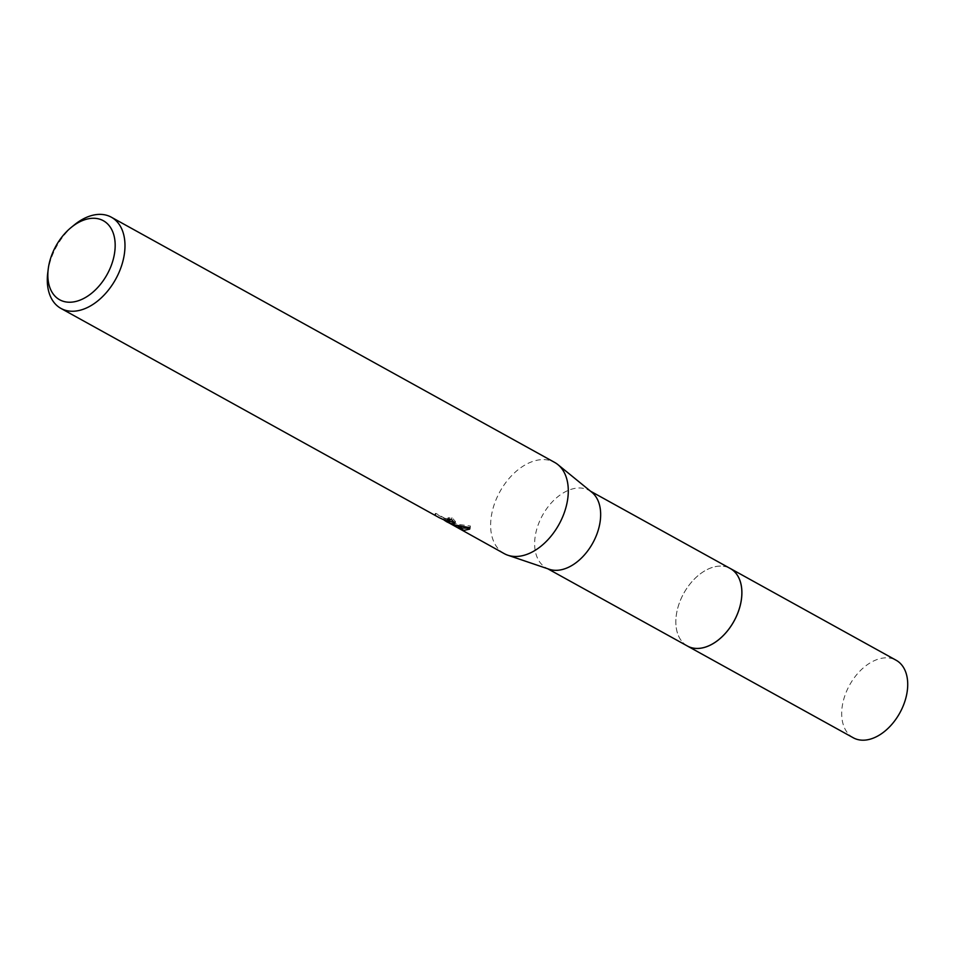 <?xml version="1.0" encoding="UTF-8"?>
<svg xmlns="http://www.w3.org/2000/svg" width="955" height="955" viewBox="0 0 955 955"><rect width="100%" height="100%" fill="white"/><g stroke="black" fill="none" stroke-linecap="round" stroke-linejoin="round"><path stroke-width="0.72" stroke-dasharray="4.78 3.58" d="M687.409 646.022A44.288 28.71 118.9 0 1 677.835 634.204A44.288 28.71 118.9 0 1 683.732 593.377A44.288 28.71 118.9 0 1 715.188 566.685A44.288 28.71 118.9 0 1 725.358 566.625A44.288 28.71 118.9 0 1 730.288 568.512M686.932 645.759A44.3 28.71 118.9 0 1 677.847 634.204A44.3 28.71 118.9 0 1 683.744 593.377A44.3 28.71 118.9 0 1 715.2 566.685A44.3 28.71 118.9 0 1 725.37 566.625A44.3 28.71 118.9 0 1 729.811 568.237M549.268 569.276A44.288 28.71 118.9 0 1 546.212 567.915A44.288 28.71 118.9 0 1 540.673 518.875A44.288 28.71 118.9 0 1 584.15 488.518A44.288 28.71 118.9 0 1 589.092 490.404A44.288 28.71 118.9 0 1 591.861 492.279M504.228 553.625A52.107 33.771 118.9 0 1 497.722 495.932A52.107 33.771 118.9 0 1 548.874 460.226A52.107 33.771 118.9 0 1 554.676 462.435M47.75 272.844A52.107 33.771 118.9 0 1 74.239 224.962M444.612 520.642L434.883 515.27M434.919 515.294L435.349 513.444L436.125 513.492L449.817 521.072L449.137 522.743M435.134 515.402L439.396 517.765M454.771 522.254L455.535 521.645L451.966 517.646A50.376 32.649 118.9 0 1 448.05 517.777L450.151 519.377M448.05 517.777L447.394 519.377M436.125 513.492L435.444 515.163M451.966 517.646L451.297 519.293M469.836 528.222L470.445 526.026L458.949 524.462L448.158 520.547L447.716 521.645M448.158 520.547L449.769 521.275M450.318 519.95L440.685 516.5L435.587 513.671M449.817 521.072L458.424 526.086M456.383 525.166L455.714 526.79M445.269 519.019L444.672 520.499M470.457 526.026L469.776 527.709M853.269 737.773A44.288 28.71 118.9 0 1 846.094 692.411A44.288 28.71 118.9 0 1 896.148 660.251M686.717 645.64A44.312 28.722 118.9 0 1 680.247 600.671A44.312 28.722 118.9 0 1 729.596 568.13M547.681 568.726L546.212 567.915M434.68 515.079L435.349 513.444M454.89 523.256L455.535 521.645M447.608 520.32L440.685 516.5M469.681 529.13L470.349 527.482M590.56 491.216L589.092 490.404"/><path stroke-width="1.43" d="M590.56 491.216L730.288 568.512A44.288 28.71 118.9 0 1 735.827 617.563A44.288 28.71 118.9 0 1 692.351 647.908A44.288 28.71 118.9 0 1 687.409 646.022L547.681 568.726M729.811 568.237A44.3 28.71 118.9 0 1 736.03 617.169A44.3 28.71 118.9 0 1 692.363 647.92A44.3 28.71 118.9 0 1 686.932 645.759M71.195 227.445A45.16 29.271 118.9 0 1 98.341 218.814A45.16 29.271 118.9 0 1 110.684 266.982A45.16 29.271 118.9 0 1 64.689 301.685A45.16 29.271 118.9 0 1 48.239 268.94A45.16 29.271 118.9 0 1 71.195 227.445L74.239 224.962A52.107 33.771 118.9 0 1 105.563 214.994A52.107 33.771 118.9 0 1 111.365 217.215L554.676 462.435A52.107 33.771 118.9 0 1 557.935 464.643L591.861 492.279A44.288 28.71 118.9 0 1 593.473 541.748A44.288 28.71 118.9 0 1 551.154 569.801A44.288 28.71 118.9 0 1 549.268 569.276L507.833 555.225A52.107 33.771 118.9 0 1 504.228 553.625L444.672 520.499M557.935 464.643A52.107 33.771 118.9 0 1 559.833 522.851A52.107 33.771 118.9 0 1 510.042 555.846A52.107 33.771 118.9 0 1 507.833 555.225M111.365 217.215A52.107 33.771 118.9 0 1 117.883 274.921A52.107 33.771 118.9 0 1 66.731 310.626A52.107 33.771 118.9 0 1 60.917 308.405L439.396 517.765L448.492 521.8L449.662 521.549L449.304 520.738L447.394 519.377A52.107 33.771 -61.1 0 0 451.297 519.293L454.89 523.256L452.169 523.829L447.501 522.158L453.816 524.737L469.776 527.709M60.917 308.405A52.107 33.771 118.9 0 1 47.75 272.844L48.239 268.94M469.764 527.697L469.681 529.13L463.987 530.371L446.164 521.502M449.769 521.275L454.771 522.254M450.151 519.377L449.662 521.549M458.424 526.086L462.256 528.043L469.836 528.222M462.256 528.043L461.611 529.631M729.596 568.13A44.312 28.722 118.9 0 1 730.312 568.5L896.148 660.251A44.288 28.71 118.9 0 1 903.311 705.614A44.288 28.71 118.9 0 1 853.269 737.773L687.421 646.046A44.312 28.722 118.9 0 1 686.717 645.64M730.312 568.5A44.312 28.722 118.9 0 1 737.487 613.874A44.312 28.722 118.9 0 1 687.421 646.046"/></g></svg>
